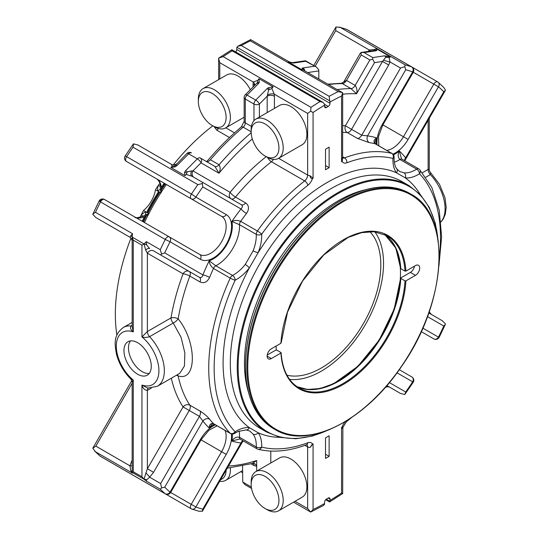 <?xml version="1.0" encoding="UTF-8"?>
<svg xmlns="http://www.w3.org/2000/svg" width="539" height="539" viewBox="0 0 539 539"><rect width="100%" height="100%" fill="white"/><g stroke="black" fill="none" stroke-linecap="round" stroke-linejoin="round"><path stroke-width="0.81" d="M148.279 388.161A5.114 2.951 -120 0 0 147.376 390.398C144.748 390.263 142.943 388.478 141.952 385.048L141.952 476.786L133.268 471.773L133.268 380.035A30.123 17.389 60 0 1 116.309 346.166A30.123 17.389 60 0 1 133.268 331.876L133.268 240.145L132.196 237.12A5.114 2.661 1.2 0 0 130.788 235.718L132.527 233.704L132.196 237.12L144.034 243.951L146.332 241.674L146.669 244.976L149.653 248.6A5.114 2.796 -60 0 0 145.705 250.19L144.034 243.951A5.114 2.87 4.7 0 1 146.682 244.895M147.693 388.1L141.952 385.048A30.123 17.389 60 0 0 158.911 370.758A30.123 17.389 60 0 0 141.952 336.888C144.108 337.65 146.662 337.576 149.599 336.673A33.957 19.606 60 0 1 157.3 386.308L147.693 388.1M179.723 373.365L184.432 366.048L184.87 352.998L181.084 337.306L173.221 323.036A5.114 1.826 140.8 0 0 178.153 318.839A5.114 2.257 9.7 0 0 170.998 317.902L147.376 331.539L141.952 336.888L141.952 245.157L143.974 243.985A5.114 2.998 5 0 1 146.669 244.976M132.143 465.642A5.114 1.091 -167.9 0 1 129.926 465.811L130.788 470.736A5.114 3.227 178.7 0 1 132.196 472.393L143.974 479.178A5.114 2.89 175.1 0 1 146.669 479.825L146.332 481.125L144.034 479.225A5.114 3.025 175.2 0 1 146.682 479.912M171.321 378.216A168.997 97.572 120 0 0 183.071 406.918L189.25 410.489L153.554 472.305L149.653 477.204L146.669 479.825M141.952 476.786L143.974 479.178L147.376 468.741L153.554 472.305M225.039 430.391A21.971 12.68 -60 0 1 221.603 451.722L191.217 504.342A3.84 2.217 120 0 0 191.217 508.776A3.84 2.217 120 0 0 191.433 508.87A3.84 3.113 -70.4 0 0 191.857 509.065A3.84 3.113 -70.4 0 0 195.852 507.017L170.048 492.12A3.84 3.113 130.4 0 1 165.224 493.737A247.819 143.078 -60 0 1 160.278 489.176L161.572 487.916L160.635 483.544L149.653 477.204A5.114 1.091 47.9 0 0 145.705 472.885M146.332 241.674L160.278 249.725L161.572 254.071L160.635 254.94L153.554 250.857A5.114 4.177 -60 0 0 147.376 253.195L145.705 250.19M153.554 250.857L189.25 271.461A5.114 4.177 120 0 0 183.071 273.805A5.114 1.166 -159.5 0 1 189.856 276.076A5.114 2.951 120 0 0 189.25 271.461L199.423 277.336C201.175 277.962 202.334 277.154 202.886 274.91A168.997 97.572 -60 0 1 209.179 260.755C209.381 263.739 210.81 266.306 213.471 268.442A163.883 94.615 -60 0 0 209.577 277.437C207.205 282.166 204.025 283.669 200.036 281.951L189.856 276.076A163.883 94.615 120 0 0 178.153 318.839C197.038 341.975 197.065 382.084 178.153 375.919A5.114 4.103 99.2 0 0 177.304 374.76M132.143 240.845L132.143 326.425L133.268 331.876C130.64 329.868 129.899 327.901 131.051 325.967A5.114 2.951 -120 0 0 132.143 325.772M132.143 322.403L123.343 327.49C113.271 335.204 114.699 343.336 116.384 353.887C118.89 363.481 123.653 371.802 130.667 378.856L133.268 380.035L132.143 382.36L132.143 467.933M137.613 374.234A19.316 11.151 60 0 1 124.994 357.216A19.316 11.151 60 0 1 127.952 341.739A19.316 11.151 60 0 1 147.268 352.89A19.316 11.151 60 0 1 147.268 375.191A19.316 11.151 60 0 1 137.613 374.234M130.788 470.736L132.527 473.154L132.196 472.393L133.268 471.773M151.23 388.174L147.376 390.398L147.376 468.741L183.071 406.918A5.114 4.016 146.7 0 1 189.856 405.166A5.114 2.951 -60 0 1 189.25 410.489L199.423 416.357L160.635 483.544M160.319 188.65L161.013 192.915L157.711 191.008L157.671 186.359A163.883 94.615 -60 0 0 155.495 189.728L157.711 191.008A5.114 2.466 -13.2 0 0 160.319 188.65L160.218 187.087C160.379 183.529 159.241 180.821 156.795 178.955L221.603 216.368A3.84 3.133 -60 0 0 226.232 214.61L195.852 197.072A243.985 140.861 -60 0 1 202.805 186.905L202.273 183.577L197.853 184.628A247.819 143.078 -60 0 0 191.433 194.053A3.84 2.217 120 0 0 191.217 198.83L126.416 161.41A3.84 2.217 -60 0 1 126.631 156.64L125.136 155.973A3.84 3.84 0 0 0 126.416 161.41L191.217 198.83A3.84 3.133 -60 0 0 195.852 197.072L191.433 194.053L126.631 156.64A247.819 143.078 -60 0 1 133.052 147.214L133.497 143.873L137.755 144.917L171.395 164.341C171.496 165.318 176.893 164.718 176.853 163.607L176.853 163.607M200.036 281.951A5.114 2.951 120 0 0 199.423 277.336L189.25 271.461M161.572 254.071L164.718 252.872L202.886 274.91A5.114 0.943 22.4 0 1 209.577 277.437M160.278 249.725A247.819 143.078 -60 0 1 165.224 239.451L170.048 241.768L200.427 259.306A25.805 14.897 -60 0 0 226.232 244.41A25.805 14.897 -60 0 0 226.232 214.61M221.603 216.368A21.971 12.68 -60 0 1 221.603 241.735A21.971 12.68 -60 0 1 199.632 254.415L104.451 199.464A3.84 3.84 0 0 0 99.095 201.074L165.224 239.451A3.84 2.217 -60 0 1 167.333 237.066A3.84 2.217 -60 0 1 169.253 236.877L169.253 236.877A3.84 3.133 120 0 1 170.048 241.768A243.985 140.861 -60 0 0 164.718 252.872M155.495 189.728A21.971 12.68 -60 0 1 143.509 210.486L145.725 211.773A5.114 2.466 -106.8 0 1 144.991 215.209L143.583 215.896C137.795 217.931 134.878 218.302 134.831 217.001L104.451 199.464A3.84 3.133 -60 0 0 99.816 201.222M132.129 240.845L132.21 237.194A5.114 2.655 -0.9 0 0 130.788 235.806L130.788 235.718M132.143 240.805C132.527 240.347 131.785 239.148 129.926 237.214L130.788 235.806M132.129 467.933L132.21 472.386A5.114 3.241 -179 0 0 130.788 470.662M161.572 487.916L164.718 487.168A243.985 140.861 -60 0 0 170.048 492.12L200.427 439.494L201.04 439.844L170.654 492.471A3.84 3.84 0 0 1 165.412 493.872A3.84 2.217 120 0 1 165.224 493.737L100.422 456.324A3.84 3.113 130.4 0 1 100.038 456.055L100.038 456.055A3.84 3.84 0 0 0 100.611 456.459A3.84 2.217 -60 0 1 100.422 456.324A247.819 143.078 -60 0 1 95.47 451.763L92.796 448.212L95.834 446.13L129.926 465.811L132.143 460.097M246.505 213.471A5.114 0.943 37.6 0 1 240.973 208.943C242.638 207.34 242.766 205.932 241.344 204.726A5.114 2.951 -60 0 0 245.649 202.947C249.133 205.554 249.416 209.065 246.505 213.471A163.883 94.615 -60 0 0 240.67 221.34C237.483 220.107 234.553 220.148 231.864 221.468L239.532 224.702L256.261 234.364A3.84 2.324 -2.5 0 0 261.684 234.209A3.84 0.519 -144.5 0 0 257.399 231.002L240.67 221.34A3.84 2.217 120 0 0 239.532 224.702A31.976 18.461 -60 0 1 215.816 265.774A3.84 2.217 120 0 0 213.471 268.442L230.207 278.104A3.84 0.519 24.5 0 0 235.125 280.213A3.84 2.324 -117.5 0 0 232.552 275.436A3.84 2.217 120 0 0 232.417 275.51A3.84 2.217 120 0 0 230.207 278.104A163.883 94.615 120 0 0 230.207 433.309A3.84 2.217 120 0 0 230.497 433.545A3.84 3.84 0 0 0 234.472 433.457A3.84 2.102 -122.4 0 0 235.125 431.786A3.84 3.093 136.2 0 1 230.207 433.309L213.471 423.654C210.81 423.102 209.381 424.53 209.179 427.939A168.997 97.572 -60 0 1 202.886 421.053L199.423 416.357A5.114 2.951 -60 0 0 200.036 411.041C204.032 413.581 207.212 416.29 209.577 419.16A5.114 4.069 -38.2 0 0 202.886 421.053L164.718 487.168M202.469 511.14L199.026 511.282L191.857 509.065A3.84 3.84 0 0 1 191.217 508.776L126.416 471.362A3.84 2.217 -60 0 1 126.389 471.342M202.273 511.417L202.805 509.153A243.985 140.861 -60 0 1 195.852 507.017L226.232 454.397A25.805 14.897 -60 0 0 231.44 433.929M209.577 419.16A163.883 94.615 -60 0 0 213.471 423.654A3.84 2.217 120 0 0 213.761 423.883L212.191 424.065L209.179 427.939A26.862 15.51 -60 0 1 214.569 424.348M245.225 264.494L253.121 250.817A3.84 0.775 21.6 0 0 258.168 252.636L249.321 267.95A3.84 0.775 38.4 0 0 245.225 264.494A31.976 18.461 120 0 1 232.552 275.436L215.816 265.774L209.179 260.755A26.862 15.51 -60 0 0 231.864 221.468A168.997 97.572 -60 0 1 240.973 208.943L202.805 186.905M202.502 511.08L242.227 442.283L240.973 443.045A168.997 97.572 -60 0 1 231.864 441.037C233.993 437.85 236.554 436.61 239.532 437.297A3.84 2.217 120 0 0 240.32 439.218L257.056 448.872A3.84 3.84 0 0 0 258.06 449.277A3.84 3.093 -76.2 0 0 261.684 447.121A3.84 2.102 -177.6 0 1 256.261 446.959A3.84 2.217 120 0 0 257.056 448.872M240.32 439.218L239.714 438.982L231.864 441.037A26.862 15.51 -60 0 0 232.248 434.05M251.187 132.762A207.852 120.002 120 0 0 219.077 164.779A5.114 2.951 -60 0 1 214.899 166.416L200.191 157.927A3.84 2.217 120 0 0 198.271 158.116A3.84 2.217 120 0 0 197.328 158.857A3.84 1.307 44.8 0 1 200.986 162.818A3.84 3.133 -60 0 0 200.191 157.927L214.899 166.416L218.975 173.201C220.518 170.088 220.552 167.279 219.077 164.779L210.399 159.766A5.114 2.951 -60 0 1 206.235 161.417M186.413 174.508L187.134 171.86L191.588 170.91A5.114 3.072 -60 0 0 192.019 176.246L186.413 174.508A5.114 2.951 120 0 0 184.944 175.613L170.836 167.467A5.114 2.951 120 0 1 172.305 166.362L171.395 164.341M184.944 175.613L184.5 172.426A3.84 2.237 15.9 0 1 186.831 172.945M174.521 165.83L175.613 165.203A3.84 1.307 -135.2 0 1 176.893 165.668L174.98 166.928L174.521 165.83L172.305 166.362M174.98 166.928L170.836 167.467M241.344 204.726L192.019 176.246L202.556 182.33L202.273 183.577M191.588 170.91L192.962 170.883A5.114 4.177 -60 0 0 194.013 177.398M187.134 171.86A3.84 1.307 -135.2 0 0 185.578 170.681L197.328 158.857L188.643 153.844A3.84 2.217 -60 0 1 189.587 153.103A3.84 2.217 -60 0 1 191.507 152.914A3.84 3.84 0 0 0 186.865 153.534A3.84 1.307 44.8 0 1 188.643 153.844L176.893 165.668M184.5 172.426L185.578 170.681M231.191 198.864A5.114 2.951 120 0 0 233.731 198.601A5.114 2.951 120 0 0 235.476 197.072A5.114 1.166 39.5 0 1 230.113 192.335A5.114 4.177 -60 0 0 231.143 198.837M132.527 233.704L95.47 212.312L92.924 214.003M129.926 237.214L95.834 217.527L129.98 237.248L95.834 217.527L92.796 214.367M92.796 448.212L131.806 380.574M251.336 487.02L242.745 482.061L244.949 484.635L251.558 488.449M252.845 463.331A5.114 3.948 -89.2 0 1 253.141 463.324L253.141 463.324A5.114 3.948 -89.2 0 1 256.685 466.35L256.685 460.528L252.272 463.432M242.846 440.673A5.114 4.069 -81.8 0 0 240.973 443.045L202.805 509.153M186.865 153.534L175.613 165.203M253.97 120.662L253.97 104.054L245.285 99.041A3.84 2.217 -60 0 1 247.057 95.08A3.84 1.307 -135.2 0 0 245.279 94.77A3.84 3.84 0 0 0 244.16 97.471A3.84 2.217 -0 0 0 245.285 99.041L245.285 122.899L251.41 126.436M267.721 157.543A5.114 2.399 -127.9 0 0 271.413 161.727A163.883 94.615 120 0 0 235.476 197.072L245.649 202.947M259.394 117.078L259.394 104.054A3.84 1.307 -135.2 0 0 255.735 100.092A3.84 2.217 120 0 0 253.97 104.054A3.84 2.217 -0 0 0 259.394 104.054L267.176 96.225L268.678 89.784A3.84 1.307 -135.2 0 0 267.135 88.625L268.355 87.716L273.152 86.873A5.114 2.951 120 0 0 271.892 88.511L274.203 94.116A5.114 2.156 -10.8 0 0 267.405 94.999M268.355 87.716A3.84 0.431 -118.8 0 1 269.466 89.521L268.678 89.784M273.152 86.873L259.043 78.728L259.272 82.474A3.84 2.008 -154.4 0 0 257.467 82.588L245.279 94.77M259.272 82.474L258.45 83.612A3.84 1.307 -135.2 0 0 257.184 83.147M326.236 499.202L329.888 501.31L330.03 499.087A2.56 1.476 120 0 0 329.504 497.915A2.56 1.476 120 0 0 328.224 498.043L326.418 499.087A2.56 1.476 120 0 0 324.606 502.22L324.465 504.443L323.447 505.481L310.68 512.05L293.56 502.159M257.399 449.014A3.84 3.093 -76.2 0 0 258.06 449.277C272.902 452.8 289.039 451.298 306.469 444.769A3.84 2.567 -110.6 0 0 307.836 442.748A8.954 5.168 120 0 1 312.425 444.069L309.972 447.559L313.071 443.792A163.883 94.615 -60 0 1 312.425 444.069M142.35 216.53A5.114 1.563 46.7 0 0 141.528 214.347L145.725 211.773L149.027 213.673A21.971 12.68 -60 0 1 134.898 217.042M144.991 215.209L149.027 213.673M239.114 431.072A31.976 18.461 -60 0 1 239.532 437.297L256.261 446.959A31.976 18.461 120 0 0 253.121 434.138L249.746 431.045L246.195 429.9A3.84 3.039 -83.8 0 0 249.321 427.649L258.168 432.756A147.41 85.108 120 0 0 280.017 437.338M323.009 102.363L324.465 104.067L324.606 105.152A243.985 140.861 120 0 0 313.071 112.462L310.666 111.243L310.983 107.335L223.119 56.608L218.672 58.131L231.851 49.736L323.009 102.363L320.038 101.568L232.168 50.841C232.039 49.568 231.797 49.406 231.453 50.37M242.745 482.061L242.57 465.999M256.685 471.12L256.685 466.35L253.97 465.507A5.114 2.951 -60 0 0 253.135 463.324L252.912 463.163M227.263 468.196L253.141 463.324M269.466 89.521L271.892 88.511M259.043 78.728A5.114 2.951 120 0 0 257.783 80.365L257.467 82.588M254.583 85.472L254.624 85.337A5.114 3.578 13.7 0 0 253.276 82.036L257.783 80.365M310.68 512.05L313.071 509.53A243.985 140.861 120 0 0 324.606 503.527M310.666 512.03L307.648 508.567L295.055 501.297M270.794 462.974L270.794 451.069M278.522 510.844L302.204 497.174A22.658 13.084 -120 0 0 302.204 471.005A22.658 13.084 -120 0 0 279.539 457.921L255.863 471.591A22.658 13.084 60 0 1 278.522 484.676A22.658 13.084 60 0 1 278.522 510.844A22.658 13.084 60 0 1 267.189 509.719L265.053 508.486A19.64 11.339 60 0 1 251.167 484.433A19.64 11.339 60 0 1 265.053 476.415A19.64 11.339 60 0 1 278.939 500.468A19.64 11.339 60 0 1 265.053 508.486M253.121 434.138A3.84 3.039 -36.2 0 0 258.168 432.756A35.817 20.677 120 0 1 261.684 447.121A160.043 92.405 120 0 0 307.836 442.748M325.509 437.863L329.127 435.775L329.127 456.331L325.509 458.419L325.509 437.863M400.612 278.164L394.198 309.096L379.213 340.055L357.943 366.264L333.708 383.674L320.179 388.518L307.607 389.461L296.949 386.658A87.938 50.767 -60 0 0 361.979 362.579A87.938 50.767 -60 0 0 400.794 278.441L400.8 277.922L400.794 278.441L405.005 280.873L405.907 280.873L415.481 275.348A5.983 3.45 -60 0 0 419.389 270.073A5.983 3.45 -60 0 0 418.473 265.282A5.983 3.45 -60 0 0 415.481 265.579L405.907 271.104L405.005 271.11L400.794 268.678L400.8 268.159M280.927 342.737L280.927 343.262L271.36 348.787A5.983 3.45 -60 0 0 267.452 354.056A5.983 3.45 -60 0 0 268.368 358.853A5.983 3.45 -60 0 0 271.36 358.556L280.927 353.025L280.927 352.506L276.723 350.074L275.82 350.074L267.223 355.039M405.907 280.873A88.578 51.138 -60 0 1 343.417 384.388A88.578 51.138 -60 0 1 280.927 353.025L280.927 352.506M410.913 194.114L409.559 193.326A135.902 78.465 120 0 0 341.611 200.057L341.611 200.057A135.902 78.465 120 0 0 245.514 366.507A135.902 78.465 120 0 0 273.657 428.714L275.018 429.502A135.902 78.465 -60 0 1 254.186 320.597A135.902 78.465 -60 0 1 342.966 200.845A135.902 78.465 -60 0 1 410.913 194.114C451.877 215.074 447.195 301.584 402.155 365.53C365.671 420.723 307.877 450.018 275.018 429.502M341.382 200.191A135.262 78.094 120 0 0 341.153 200.319A135.262 78.094 120 0 0 245.514 365.981A135.262 78.094 120 0 0 245.514 366.244M248.701 393.019A132.702 76.619 -60 0 1 338.31 200.764A132.702 76.619 -60 0 1 366.17 189.566M218.362 128.477A5.114 2.951 -60 0 1 216.786 130.189L214.145 126.618M173.241 164.914A163.883 94.615 -60 0 1 212.784 125.836M160.144 185.699A5.114 1.563 13.3 0 1 157.846 186.083L159.14 184.095M141.676 214.057A163.883 94.615 -60 0 1 143.509 210.486M139.985 217.379L141.528 214.347M132.129 240.879L131.482 238.71M116.896 335.13A163.883 94.615 -60 0 1 130.977 238.049M342.211 426.875A163.883 94.615 -60 0 1 341.564 427.339L341.564 493.077L342.676 493.549L342.885 427.407L342.211 426.875A8.954 5.168 120 0 1 345.371 421.572M329.127 167.683L325.509 169.772L325.509 149.215L329.127 147.127L329.127 167.683L325.509 165.594M394.076 157.017A3.84 3.84 0 0 0 392.156 153.534A3.84 2.217 120 0 0 391.813 153.399A3.84 3.093 103.8 0 1 392.951 158.426A3.84 2.102 2.4 0 0 394.076 157.017C393.948 162.347 394.871 166.322 396.852 168.956L399.635 171.463L403.987 172.83A3.84 3.039 96.2 0 1 405.315 177.89L396.468 172.783A147.41 85.108 120 0 0 258.168 252.636A35.817 20.677 120 0 0 261.684 234.209A160.043 92.405 120 0 1 307.836 185.301A3.84 1.799 -127.9 0 0 304.656 180.915A163.883 94.615 120 0 0 257.399 231.002A3.84 2.217 120 0 0 256.261 234.364A31.976 18.461 120 0 1 253.121 250.817M307.836 185.301A8.954 5.168 120 0 0 312.425 178.672C311.057 178.591 310.242 177.601 309.972 175.707L313.071 178.2L313.071 112.462M312.425 178.672A163.883 94.615 -60 0 1 313.071 178.2M324.606 105.152L324.606 106.459A2.56 1.476 120 0 0 325.138 107.625A2.56 1.476 120 0 0 326.418 107.504L328.224 106.459A2.56 1.476 120 0 0 330.03 103.326L329.174 96.292L241.31 45.559A247.819 143.078 -60 0 1 250.359 40.876L250.635 39.63M219.784 78.963L219.784 62.699L218.659 58.522M310.666 111.243L307.648 113.426L274.203 94.116L274.412 96.225A5.114 2.951 0 0 0 267.176 96.225L267.176 112.59M278.522 158.372L302.204 144.701A22.658 13.084 -120 0 0 302.204 118.533A22.658 13.084 -120 0 0 279.539 105.449L255.863 119.119A22.658 13.084 60 0 1 278.522 132.203A22.658 13.084 60 0 1 278.522 158.372A22.658 13.084 60 0 1 267.189 157.247L265.053 156.014A19.64 11.339 60 0 1 251.167 131.961A19.64 11.339 60 0 1 265.053 123.943A19.64 11.339 60 0 1 278.939 147.996A19.64 11.339 60 0 1 265.053 156.014M254.489 85.499A5.114 2.951 0 0 0 253.067 83.902L253.276 82.036L219.784 62.699M250.298 89.717A22.658 13.084 -120 0 0 226.724 74.955L203.041 88.625A22.658 13.084 60 0 1 225.7 101.709A22.658 13.084 60 0 1 225.7 127.878A22.658 13.084 60 0 1 214.374 126.753L212.238 125.52A19.64 11.339 60 0 1 198.345 101.467A19.64 11.339 60 0 1 212.238 93.449A19.64 11.339 60 0 1 226.124 117.502A19.64 11.339 60 0 1 212.238 125.52M341.564 161.754A163.883 94.615 -60 0 1 342.211 161.471L342.669 156.829L341.564 161.754L341.564 96.016A243.985 140.861 120 0 0 330.03 102.019M241.31 45.559L237.901 46.199L236.884 47.237L236.742 49.46A2.56 1.476 -60 0 1 235.698 51.953M144.425 222.546A155.886 90 -60 0 1 148.676 213.956M148.872 213.585A155.886 90 -60 0 1 160.858 192.821M161.08 192.47A155.886 90 -60 0 1 166.396 184.493M329.127 456.331L325.509 454.242M251.167 131.961L251.167 129.495A22.658 13.084 60 0 1 251.268 127.48A22.658 13.084 60 0 1 255.863 119.119M198.345 101.467L198.345 99.001A22.658 13.084 60 0 1 203.041 88.625M142.215 221.266A155.886 90 -60 0 1 144.465 216.631M146.655 212.305A155.886 90 -60 0 1 158.641 191.547M161.289 187.484A155.886 90 -60 0 1 164.179 183.22M342.676 493.549L329.578 501.95L325.65 499.727M342.669 428.68L341.564 427.339M329.888 501.31L329.572 501.944M396.852 168.956A3.84 3.039 143.8 0 1 396.468 172.783A35.817 20.677 120 0 1 392.951 158.426A160.043 92.405 120 0 0 346.806 162.798A8.954 5.168 120 0 1 342.211 161.471M342.622 157.833L342.689 92.802L341.564 96.016M342.797 157.92A5.114 2.951 120 0 0 344.562 157.873A163.883 94.615 120 0 1 391.813 153.399L375.083 143.738C373.271 141.71 373.796 139.756 376.646 137.876A168.997 97.572 -60 0 0 367.537 135.868L405.712 69.76L404.789 66.654L400.531 68.029L361.743 135.215L367.537 135.868A5.114 4.069 98.2 0 0 369.242 142.613L357.438 138.408L347.264 132.533A5.114 2.951 120 0 0 349.009 132.042A5.114 2.951 120 0 0 351.569 129.34L345.391 125.776A5.114 4.016 -86.7 0 0 347.264 132.533A163.883 94.615 120 0 0 342.689 132.412M307.695 72.563L318.818 70.905L318.818 78.984M304.791 70.885A3.84 2.85 -98.5 0 0 302.938 67.954L302.116 68.224A3.84 3.45 57.2 0 1 304.508 70.724M289.302 61.965A5.114 2.951 120 0 0 289.16 61.918A5.114 2.951 120 0 0 288.244 61.87L293.041 62.982A3.84 1.873 -86.5 0 0 292.327 62.632L289.16 61.924M250.359 40.876L338.229 91.61L342.481 92.647M342.413 92.607L303.646 70.225A5.114 2.951 120 0 0 302.352 70.016L288.244 61.87M400.531 68.029L389.993 61.951L388.713 65.003L382.535 61.439L385.783 57.168A3.84 2.85 -98.5 0 0 384.502 55.834L390.553 56.905A5.114 2.951 120 0 0 389.084 57.498L389.993 61.951A5.114 0.903 15.3 0 1 383.606 60.051M384.502 55.834L372.745 57.579L372.692 59.182L374.517 62.632L382.535 61.439L345.391 125.776A168.997 97.572 120 0 0 342.689 125.668M372.692 59.182L369.882 59.957L361.204 54.944L346.496 80.412L355.174 85.425C356.939 87.931 357.391 90.72 356.522 93.793L374.517 62.632M369.882 59.957L355.174 85.425A5.114 2.951 -60 0 1 350.997 88.618L356.522 93.793A204.011 117.785 120 0 0 342.689 94.184M318.818 70.905L318.65 69.646L316.44 67.072L305.653 61.251L305.498 60.759L316.44 67.072M302.116 68.224L302.352 70.016M305.498 60.759L292.751 62.632A3.84 2.85 -98.5 0 1 294.26 62.942L293.041 62.982M292.327 62.632L292.751 62.632A3.84 2.85 -98.5 0 0 292.717 62.639M399.271 369.68L411.863 376.956A3.84 3.133 120 0 1 412.658 381.841L413.144 382.394L404.789 394.494L400.531 393.45L389.993 387.366A5.114 4.878 120 0 0 385.372 387.292M386.315 386.207A5.114 4.177 120 0 1 388.713 386.625M414.504 266.145A5.983 3.45 -60 0 1 410.368 272.397L415.481 275.348M400.8 277.922L410.368 272.397M385.783 57.168L389.084 57.498M386.874 57.451A3.84 1.368 -82.8 0 0 386.409 55.854M376.889 50.356L376.444 48.759A5.114 2.951 120 0 0 374.976 49.352L374.558 50.343A3.84 3.571 -142.3 0 1 376.889 50.356L375.818 50.821A3.84 2.85 -98.5 0 0 374.309 50.504A3.84 2.85 -98.5 0 0 374.255 50.518M372.745 57.579L364.061 52.566L361.265 52.445L360.51 52.903L343.714 81.989L346.496 80.412A5.114 2.951 -60 0 1 342.312 83.606L341.457 83.275L327.773 84.151M361.204 54.944L361.076 52.478M419.005 169.098A3.84 2.217 120 0 0 418.715 168.869L401.986 159.207A3.84 2.217 120 0 0 399.931 159.483L416.66 169.138A3.84 2.102 57.6 0 1 419.51 173.76A3.84 3.093 -43.8 0 0 419.571 169.536L431.827 187.478L439.238 210.25L441.609 236.843L438.908 266.158M404.789 394.494L405.712 392.008L389.38 382.582M313.718 65.502L336.013 26.95L335.73 30.615L315.12 66.31M369.242 142.613A163.883 94.615 -60 0 1 375.083 143.738A3.84 2.217 120 0 1 375.427 143.873L374.794 142.437L376.646 137.876A26.862 15.51 -60 0 0 376.229 144.337M394.326 162.232A31.976 18.461 -60 0 0 399.931 159.483C397.843 157.247 397.641 154.41 399.332 150.974A26.862 15.51 -60 0 1 393.477 154.794M370.145 51.124A5.114 0.903 44.7 0 0 369.37 50.046L374.976 49.352M404.789 66.654L405.227 64.902L340.426 27.489A247.819 143.078 -60 0 1 346.846 29.497A3.84 2.217 -60 0 1 347.062 29.591A3.84 2.217 -60 0 1 347.257 29.733M336.013 26.95L340.426 27.489M400.531 393.45L386.867 385.56M421.242 331.633L433.834 338.903A3.84 3.133 -60 0 0 438.463 337.144L422.812 328.11M433.834 338.903A3.84 3.84 0 0 0 439.184 337.293L438.463 337.144A243.985 140.861 -60 0 0 443.792 326.041L427.467 316.615M443.792 326.041L445.355 324.363L439.184 337.293M445.483 324L442.452 320.84L428.788 312.95M339.26 27.091L346.429 29.301A3.84 3.113 109.6 0 1 346.846 29.497L411.655 66.91A3.84 3.113 109.6 0 1 412.658 71.896L413.272 72.246L382.892 124.873L403.455 136.744A21.971 12.68 -60 0 1 386.706 150.388M392.971 154.161A25.805 14.897 -60 0 0 408.084 139.419L403.455 136.744L433.834 84.124L438.463 86.799A3.84 3.113 -49.6 0 0 438.241 82.312L438.241 82.312A3.84 3.113 -49.6 0 0 437.863 82.043A3.84 2.217 120 0 0 437.668 81.908A3.84 2.217 120 0 0 435.755 82.096A3.84 2.217 120 0 0 433.834 84.124L413.272 72.246A3.84 3.84 0 0 0 411.863 67.004A3.84 2.217 120 0 0 411.655 66.91A247.819 143.078 -60 0 0 405.227 64.902M401.986 159.207L401.474 158.796L399.332 150.974A168.997 97.572 -60 0 1 405.624 157.86L405.018 160.959M404.506 160.662A5.114 4.069 141.8 0 1 405.624 157.86L443.792 91.745L445.349 90.464M445.483 90.154L443.745 87.412L438.241 82.312A3.84 3.84 0 0 0 437.668 81.908L411.911 67.031M431.436 314.48A5.114 4.972 120 0 1 429.239 311.67M429.152 313.159A5.114 4.177 120 0 1 428.801 312.923M440.942 221.852A33.957 19.606 -120 0 0 430.344 174.589L430.722 172.851L439.46 184.21L445.012 197.82L446.204 207.333L445.315 214.165L443.301 218.962L440.956 221.987M422.428 172.743L428.121 169.455L429.253 169.347C428.997 169.94 429.489 171.112 430.722 172.851M251.167 484.433L251.167 481.967A22.658 13.084 60 0 1 251.268 479.953A22.658 13.084 60 0 1 255.863 471.591M226.124 470.176A19.64 11.339 60 0 1 220.707 479.555M230.301 467.94A22.658 13.084 60 0 1 225.7 480.35A22.658 13.084 60 0 1 219.723 481.253M149.263 373.419A19.316 11.151 60 0 1 142.134 371.62A19.316 11.151 60 0 1 130.222 356.683A19.316 11.151 60 0 1 130.485 340.897M289.584 379.389A87.938 50.767 120 0 0 365.321 324.714A87.938 50.767 120 0 0 374.807 231.783M286.957 375.198A84.097 48.557 120 0 0 363.401 323.602A84.097 48.557 120 0 0 369.862 231.602M276.136 346.031A87.938 50.767 120 0 0 276.285 349.973M296.74 386.51A87.938 50.767 120 0 0 382.279 334.503A87.938 50.767 120 0 0 384.55 234.418M147.376 331.539A5.114 2.951 -120 0 0 149.599 336.673L173.221 323.036A5.114 2.951 -120 0 1 170.998 317.902A168.997 97.572 120 0 1 183.071 273.805L147.376 253.195L147.376 331.539M141.952 245.157L133.268 240.145M160.278 489.176L146.332 481.125M176.341 375.319A5.114 3.517 168 0 1 178.153 375.919A163.883 94.615 120 0 0 189.856 405.166L200.036 411.041M197.853 184.628L133.052 147.214M95.47 212.312A247.819 143.078 -60 0 1 100.422 202.037A3.84 2.217 -60 0 1 102.531 199.652A3.84 2.217 -60 0 1 104.451 199.464L199.632 254.415A3.84 3.133 120 0 1 200.427 259.306M132.143 325.334L131.051 325.967A33.957 19.606 60 0 0 123.343 327.49M132.527 473.154L95.47 451.763M100.827 456.56A3.84 2.217 -60 0 1 100.611 456.459L165.412 493.872M161.013 192.915A21.971 12.68 -60 0 0 156.795 178.955A3.84 3.133 120 0 1 156.755 178.928M132.143 383.229L95.834 446.13M200.427 439.494A25.805 14.897 -60 0 1 215.391 424.82M217.129 425.823L208.856 430.263L201.04 439.844L226.232 454.397M251.1 463.85L253.97 465.507M251.167 131.772L243.183 127.164A3.84 2.217 120 0 0 245.285 122.899A3.84 2.217 180 0 1 244.16 121.336L241.324 126.934A3.84 1.657 49.8 0 1 243.183 127.164A207.852 120.002 120 0 0 210.399 159.766M266.178 156.66A168.997 97.572 120 0 0 230.113 192.335L192.962 170.883L200.986 162.818L218.975 173.201A204.011 117.785 120 0 1 252.292 138.934M267.135 88.625L255.735 100.092L247.057 95.08L258.45 83.612M249.321 427.649A35.817 20.677 120 0 0 235.125 431.786A160.043 92.405 120 0 1 235.125 280.213A35.817 20.677 120 0 0 249.321 267.95A147.41 85.108 120 0 0 223.085 362.956A147.41 85.108 120 0 0 249.321 427.649M228.523 466.013A204.011 117.785 120 0 0 256.685 460.528M278.623 158.311L307.648 175.074A5.114 2.951 120 0 1 304.656 180.915L271.413 161.727A5.114 2.951 120 0 0 273.388 159.382M320.038 101.568A247.819 143.078 120 0 0 310.983 107.335M223.119 56.608A247.819 143.078 -60 0 1 232.168 50.841M304.912 445.342L307.648 446.919A5.114 2.951 120 0 0 306.752 444.688M313.071 509.53L313.071 443.792M307.648 508.567L307.648 446.919A3.84 2.217 0 0 0 309.972 447.559M343.417 201.626A135.262 78.094 -60 0 1 426.248 319.465A135.262 78.094 -60 0 1 260.586 415.111A135.262 78.094 -60 0 1 343.417 201.626M281.115 343.02L287.53 312.088L302.514 281.129L323.784 254.92L348.019 237.51L361.548 232.666L374.12 231.723L386.935 235.651A87.938 50.767 -60 0 1 405.005 271.11M280.927 343.262A88.578 51.138 -60 0 1 343.417 239.747A88.578 51.138 -60 0 1 405.907 271.104M405.005 280.873A87.938 50.767 -60 0 1 364.795 366.432A87.938 50.767 -60 0 1 298.997 387.959C288.318 381.551 282.362 369.808 281.115 352.742M400.612 268.435L395.815 248.061L384.779 234.526A87.938 50.767 -60 0 1 400.794 268.678M267.128 356.111L271.36 358.556M326.546 430.769A141.656 81.787 -60 0 1 238.312 360.045A141.656 81.787 -60 0 1 338.31 193.454A141.656 81.787 -60 0 1 437.783 238.103M330.036 429.394L312.546 436.038L295.823 438.753L280.381 437.425L266.711 432.089A142.296 82.157 -60 0 1 244.895 318.064A142.296 82.157 -60 0 1 337.859 192.672A142.296 82.157 -60 0 1 409.007 185.625L420.46 194.795L429.334 207.508L435.344 223.341L438.335 241.809M229.506 137.526L216.786 130.189M142.431 221.388A157.166 90.741 -60 0 1 144.829 216.449M146.877 212.433A157.166 90.741 -60 0 1 158.864 191.675M161.316 187.895A157.166 90.741 -60 0 1 164.395 183.341M330.03 500.394A243.985 140.861 120 0 0 341.564 493.077M409.007 185.625L402.087 181.63A142.296 82.157 120 0 0 330.939 188.677A142.296 82.157 120 0 0 230.321 362.956A142.296 82.157 120 0 0 259.791 428.094L266.711 432.089M420.204 194.525A147.41 85.108 120 0 0 405.315 177.89A35.817 20.677 120 0 0 419.51 173.76A160.043 92.405 120 0 1 439.245 257.44M307.648 113.426L307.648 175.074A3.84 2.217 0 0 0 309.972 175.707M324.518 104.317L328.224 106.459M324.606 106.459L326.418 107.504M225.801 127.817L234.539 132.863M274.412 108.413L274.412 96.225M253.067 86.934L253.067 83.902M143.206 221.839A156.526 90.37 -60 0 1 146.217 215.681M147.646 212.878A156.526 90.37 -60 0 1 159.632 192.12M161.343 189.479A156.526 90.37 -60 0 1 165.17 183.786M143.441 221.974A156.526 90.37 -60 0 1 146.662 215.398M147.888 213.02A156.526 90.37 -60 0 1 159.874 192.255M161.323 190.004A156.526 90.37 -60 0 1 165.406 183.927M328.224 498.043L330.03 499.087M346.846 420.669A3.84 1.799 52.1 0 1 346.449 421.707L342.885 427.407M342.689 156.795L344.562 157.873A3.84 2.567 69.4 0 1 346.806 162.798M338.229 91.61A247.819 143.078 120 0 0 329.174 96.292M236.884 47.237L329.888 100.934M236.742 49.46L330.03 103.326M388.713 65.003L351.569 129.34L361.743 135.215A5.114 2.951 -60 0 1 357.438 138.408M328.5 84.576A207.852 120.002 120 0 1 342.312 83.606L350.997 88.618A207.852 120.002 120 0 0 337.185 89.589M302.938 67.954L314.338 66.263M294.26 62.942L305.653 61.251M403.987 172.83A31.976 18.461 120 0 0 416.66 169.138A3.84 2.217 120 0 1 416.795 169.057A3.84 2.217 120 0 1 418.715 168.869A3.84 3.84 0 0 1 419.571 169.536M364.061 52.566L375.818 50.821M390.553 56.905L376.444 48.759M397.007 372.806L412.658 381.841A243.985 140.861 -60 0 1 405.712 392.008M378.789 145.82L378.499 136.428L382.892 124.873L382.279 124.516A25.805 14.897 -60 0 0 377.051 144.816M408.084 139.419L438.463 86.799A243.985 140.861 -60 0 1 443.792 91.745M405.712 69.76A243.985 140.861 -60 0 1 412.658 71.896L382.279 124.516M368.198 51.414L369.37 50.046L335.73 30.615M425.83 177.196L430.344 174.589A5.114 2.951 60 0 1 428.121 169.455L428.121 120.298M130.667 378.856C131.907 380.615 132.399 381.78 132.143 382.36M179.783 373.325L157.3 386.308M133.248 144.169L125.136 155.973M156.795 178.955L126.416 161.41M99.095 201.074L92.93 214.003M100.038 456.055L94.541 450.954M230.497 433.545L213.761 423.883M242.227 442.276L243.358 440.969M206.161 161.377L207.097 161.235M246.195 429.9L238.049 431.517L234.472 433.457M244.16 97.471L244.16 121.336M207.091 161.249C217.965 148.474 229.371 137.034 241.324 126.934M242.57 472.723L240.738 471.665M245.514 365.981L245.514 366.507M341.153 200.319L341.611 200.057M218.659 79.61L218.659 58.636M244.16 117.219L225.7 127.878M351.401 417.718L346.449 421.707M289.382 61.992L250.662 39.637M237.894 46.199L250.635 39.637M375.427 143.873L392.156 153.534M374.309 50.504L361.265 52.445M384.536 388.107C384.475 387.48 388.248 386.032 389.993 387.366M341.457 83.275L343.714 81.989M411.863 67.004L347.062 29.591A3.84 3.84 0 0 0 346.429 29.301M405.591 159.322L445.308 90.525M413.144 382.394A3.84 3.84 0 0 0 411.863 376.956L411.863 376.956M431.469 314.5C429.596 312.539 428.862 311.34 429.246 310.902M429.246 118.351L429.246 169.347M225.7 480.35L242.57 470.608"/></g></svg>

